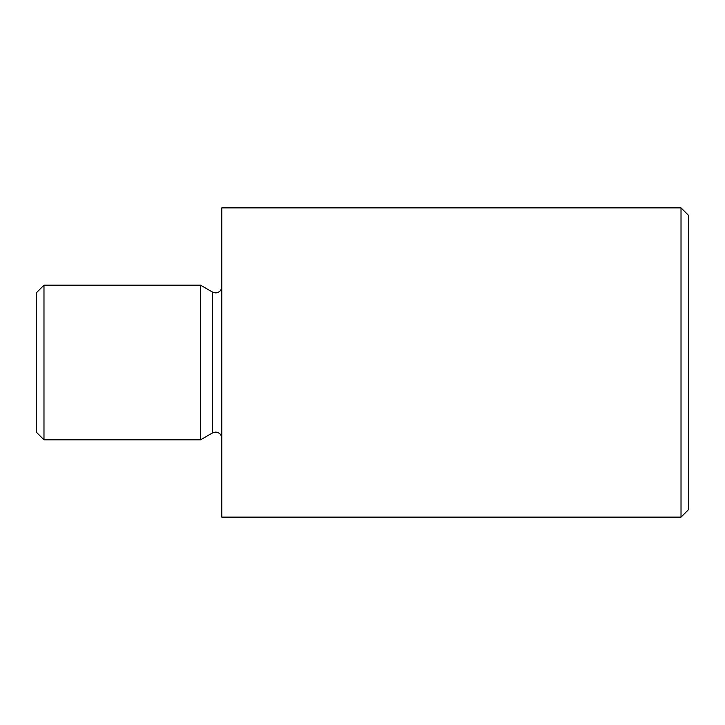 <?xml version="1.0" encoding="UTF-8"?>
<svg xmlns="http://www.w3.org/2000/svg" width="725" height="725" viewBox="0 0 725 725"><rect width="100%" height="100%" fill="white"/><g stroke="black" fill="none" stroke-linecap="round" stroke-linejoin="round"><path stroke-width="0.54" stroke-dasharray="3.62 2.72" d="M221.796 517.124L221.796 207.876M43.98 439.812L43.98 285.188M200.562 439.812L200.562 285.188M36.25 292.918L36.25 432.082M688.75 509.394L688.75 215.606M681.02 207.876L681.02 517.124M212.516 432.907L212.516 292.093"/><path stroke-width="1.09" d="M43.98 439.812L36.25 432.082L36.25 292.918L43.98 285.188L43.98 439.812L200.562 439.812L200.562 285.188L212.516 292.093L212.516 432.907L200.562 439.812M681.02 207.876L688.75 215.606L688.75 509.394L681.02 517.124L681.02 207.876L221.796 207.876L221.796 517.124L681.02 517.124M212.516 432.907L215.606 432.082C219.331 432.408 221.397 434.474 221.796 438.263M212.516 292.093L215.606 292.918C219.331 292.592 221.397 290.526 221.796 286.737M43.98 285.188L200.562 285.188"/></g></svg>
